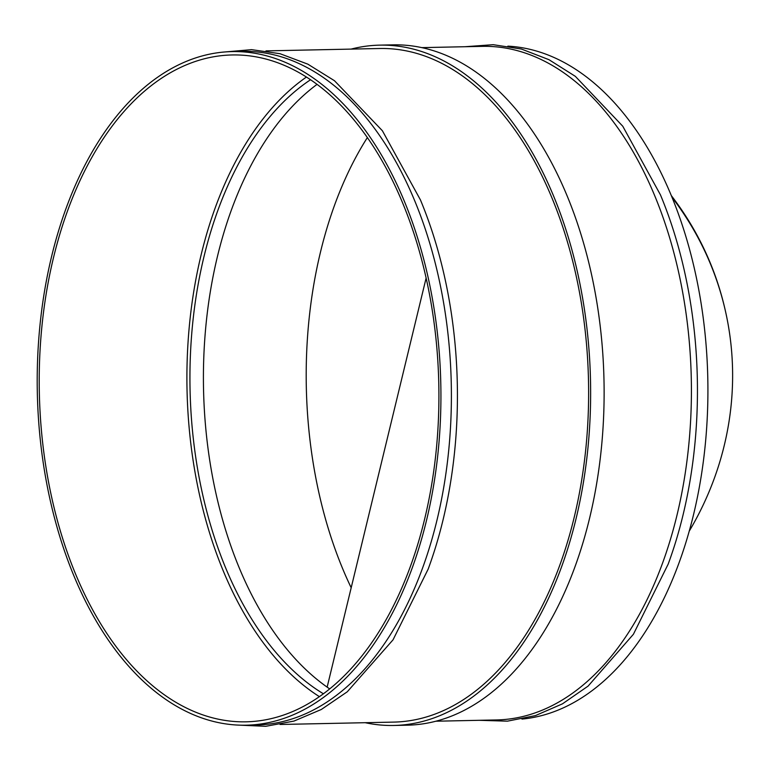 <?xml version="1.0" encoding="UTF-8"?>
<svg xmlns="http://www.w3.org/2000/svg" width="771" height="771" viewBox="0 0 771 771"><rect width="100%" height="100%" fill="white"/><g stroke="black" fill="none" stroke-linecap="round" stroke-linejoin="round"><path stroke-width="1.16" d="M426.122 278.023L327.145 687.134M689.226 531.171A333.496 311.484 166.8 0 0 724.923 308.863A333.496 311.484 166.8 0 0 672.033 197.347M724.923 308.863L724.653 307.696A333.496 311.484 166.8 0 0 671.31 195.593M365.203 722.697A340.233 203.814 -91.2 0 0 393.875 725.463A340.233 203.814 -91.2 0 0 576.062 518.671A340.233 203.814 -91.2 0 0 379.631 45.142A340.233 203.814 -91.2 0 0 351.104 49.103M393.875 725.463L407.358 725.183A340.233 203.814 -91.2 0 0 589.545 518.391A340.233 203.814 -91.2 0 0 393.114 44.853L379.631 45.142M367.362 137.585A333.496 199.776 -91.2 0 0 320.485 252.078A333.496 199.776 -91.2 0 0 351.19 587.753M521.957 719.092A336.869 201.79 -91.2 0 0 693.486 514.855A336.869 201.79 -91.2 0 0 507.867 46.144M479.148 720.307L507.414 721.164L535.382 715.623L562.454 703.846L588.109 686.094L633.405 634.273L668.187 564.093A336.869 201.79 -91.2 0 0 683.019 515.067A336.869 201.79 -91.2 0 0 660.458 194.88L622.766 126.222L575.339 76.348L548.962 59.685L521.427 49.045L493.247 44.689L465.048 46.723M435.894 721.213L496.601 719.941A336.869 201.79 -91.2 0 0 676.986 515.201A336.869 201.79 -91.2 0 0 482.501 46.356L421.785 47.629M317.045 84.367A328.446 196.75 -91.2 0 0 217.489 256.271A328.446 196.75 -91.2 0 0 329.699 688.898M310.54 79.75A328.446 196.75 -91.2 0 0 204.007 256.56A328.446 196.75 -91.2 0 0 323.396 693.775M280.066 724.48L393.808 722.099A336.869 201.79 -91.2 0 0 574.193 517.351A336.869 201.79 -91.2 0 0 379.698 48.506L265.966 50.886M237.237 725.048L265.744 726.311L293.973 721.078L321.324 709.484L347.258 691.809L393.046 639.814L428.165 569.123A336.869 201.79 -91.2 0 0 442.997 520.097A336.869 201.79 -91.2 0 0 420.436 199.911L382.387 130.742L334.469 80.714L307.812 64.147L279.998 53.7L251.577 49.652L223.147 52.11M246.113 725.193L256.579 724.971A336.869 201.79 -91.2 0 0 436.964 520.223A336.869 201.79 -91.2 0 0 242.48 51.378L232.013 51.599A336.869 201.79 -91.2 0 0 51.628 256.348A336.869 201.79 -91.2 0 0 246.113 725.193A336.869 201.79 -91.2 0 0 426.498 520.444A336.869 201.79 -91.2 0 0 232.013 51.599M53.498 257.668A333.496 199.776 -91.2 0 0 164.849 695.153A333.496 199.776 -91.2 0 0 246.045 721.82A333.496 199.776 -91.2 0 0 435.943 453.059A333.496 199.776 -91.2 0 0 313.277 81.63A333.496 199.776 -91.2 0 0 232.081 54.963A333.496 199.776 -91.2 0 0 53.498 257.668M319.396 696.647A333.496 199.776 88.8 0 1 312.544 692.059A333.496 199.776 88.8 0 1 201.192 254.575A333.496 199.776 88.8 0 1 306.424 77.052"/></g></svg>
